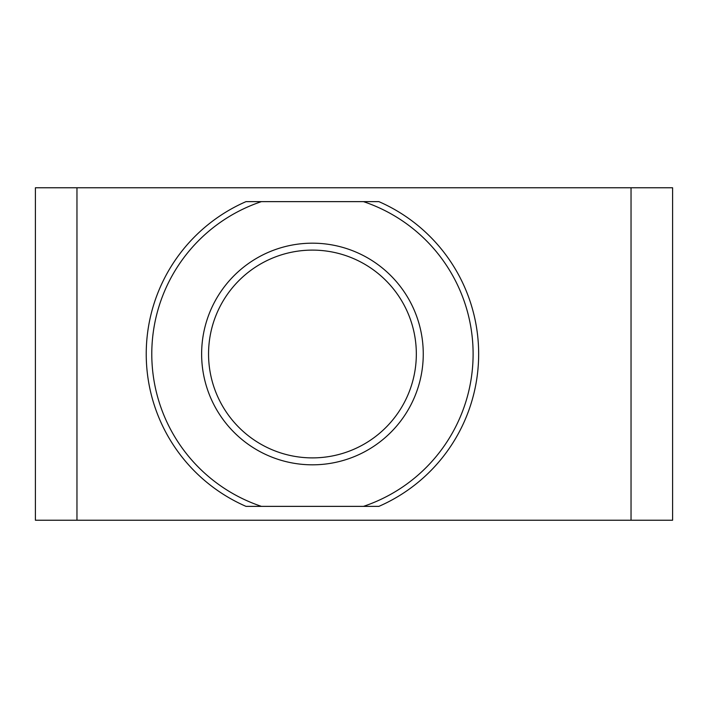 <?xml version="1.0" encoding="UTF-8"?>
<svg xmlns="http://www.w3.org/2000/svg" width="708" height="708" viewBox="0 0 708 708"><rect width="100%" height="100%" fill="white"/><g stroke="black" fill="none" stroke-linecap="round" stroke-linejoin="round"><path stroke-width="1.06" d="M76.96 520.23L35.4 520.23L35.4 187.77L672.6 187.77L672.6 520.23L76.96 520.23L76.96 187.77M246.012 506.37L261.438 506.37L246.012 506.37A166.23 166.23 0 0 1 246.012 201.63L261.438 201.63L246.012 201.63A166.23 166.23 0 0 0 246.012 506.37M363.452 506.37L378.877 506.37A166.23 166.23 0 0 0 378.877 201.63L363.452 201.63L378.877 201.63A166.23 166.23 0 0 1 378.877 506.37L363.452 506.37A160.689 160.689 0 0 0 363.452 201.63L261.438 201.63A160.689 160.689 0 0 0 261.438 506.37L363.452 506.37M423.26 354A110.82 110.82 0 0 1 312.44 464.82A110.82 110.82 0 0 1 201.63 354A110.82 110.82 0 0 1 312.44 243.18A110.82 110.82 0 0 1 423.26 354M208.55 354A103.89 103.89 0 0 0 312.44 457.89A103.89 103.89 0 0 0 416.331 354A103.89 103.89 0 0 0 312.44 250.11A103.89 103.89 0 0 0 208.55 354M631.04 187.77L631.04 520.23"/></g></svg>
